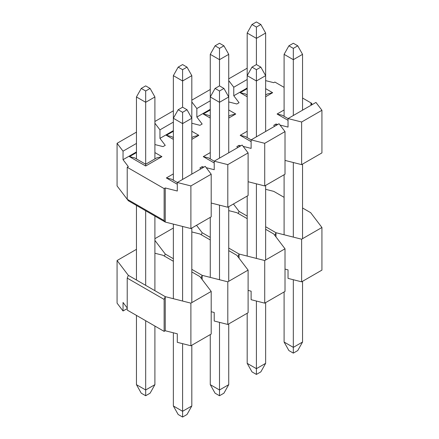 <?xml version="1.0" encoding="UTF-8"?>
<svg xmlns="http://www.w3.org/2000/svg" width="439" height="439" viewBox="0 0 439 439"><rect width="100%" height="100%" fill="white"/><g stroke="black" fill="none" stroke-linecap="round" stroke-linejoin="round"><path stroke-width="0.66" d="M150.105 88.437L145.677 85.879L141.248 88.437L145.677 90.994L150.105 88.437L154.907 96.964L145.677 102.292L136.452 96.964L136.452 158.918M136.452 205.436L136.452 280.022M136.452 315.4L136.452 384.657L145.677 389.986L154.907 384.657L154.907 326.051M145.677 90.994L145.677 166.008C145.677 163.709 145.677 163.709 145.677 166.008C145.677 163.709 145.677 163.709 145.677 166.008L161.92 156.635L156.701 157.881L145.677 164.246L134.658 157.881L129.439 156.635L145.677 166.008M145.677 210.764L145.677 285.35M145.677 320.728L145.677 395.742L141.248 393.185L136.452 384.657M154.907 96.964L154.907 158.918M154.907 216.092L154.907 290.678M154.907 384.657L150.105 393.185L145.677 395.742M136.452 96.964L141.248 88.437M187.019 109.75L182.591 107.193L178.157 109.75L182.591 112.307L187.019 109.75L191.816 118.272L182.591 123.6L173.361 118.272L173.361 180.226M173.361 224.115L173.361 298.701M173.361 332.8L173.361 405.971L182.591 411.294L191.816 405.971L191.816 345.235M182.591 112.307L182.591 179.436M182.591 226.453L182.591 301.039M182.591 343.66L182.591 417.05L178.157 414.493L173.361 405.971M187.019 67.129L182.591 64.571L178.157 67.129L182.591 69.686L187.019 67.129L191.816 75.651L191.816 174.107M191.816 228.022L191.816 302.614M191.816 405.971L187.019 414.493L182.591 417.05M191.816 75.651L182.591 80.979L173.361 75.651L173.361 118.272L178.157 109.75M301.626 281.833L301.626 239.211L321.93 227.49L321.93 270.111L301.626 281.833L288.033 278.392L288.033 269.864L285.015 269.102M264.717 303.146L264.717 260.525L285.015 248.803L285.015 291.425L264.717 303.146L251.119 299.7L251.119 291.178L248.106 290.409M227.803 324.454L227.803 281.833L248.106 270.111L248.106 312.733L227.803 324.454L214.21 321.008L214.21 312.486L211.197 311.723M190.894 345.767L190.894 303.146L211.197 291.425L211.197 334.046L190.894 345.767L177.296 342.321L177.296 333.794L165.24 330.743L164.131 331.379L164.131 299.414L165.24 296.643L165.24 330.743M136.452 249.336L117.07 260.525L128.331 275.335L127.222 278.106L127.222 310.071L164.131 331.379M127.222 307.975L123.041 302.471L123.041 310.993L127.222 308.579M265.639 189.313L273.76 191.371L284.093 197.336M302.548 207.993L310.669 212.679L321.93 227.49M247.184 216.092L239.063 211.4L233.433 203.998M265.639 226.743L275.972 232.714L301.626 239.211M228.73 210.621L236.846 212.679L247.184 218.649M265.639 229.301L273.76 233.992L285.015 248.803M210.27 237.4L202.154 232.714L196.524 225.306M228.73 248.057L239.063 254.022L264.717 260.525M191.816 231.935L199.937 233.992L210.27 239.957M228.73 250.614L236.846 255.3L248.106 270.111M173.361 228.022L154.907 238.679M173.361 258.714L165.24 254.022L154.907 240.424M191.816 269.365L202.154 275.335L227.803 281.833M154.907 253.243L163.028 255.3L173.361 261.271M191.816 271.922L199.937 276.614L211.197 291.425M128.331 275.335L165.24 296.643L190.894 303.146M117.07 260.525L117.07 303.146L123.041 310.993M202.154 279.528L202.154 275.335L201.051 278.079M165.24 254.022L164.411 256.102M239.063 258.214L239.063 254.022L237.965 256.771M202.154 232.714L201.32 234.788M275.972 236.906L275.972 232.714L274.874 235.458M239.063 211.4L238.234 213.48M127.222 278.106L164.131 299.414M311.778 104.85L311.778 103.357L302.548 98.029M284.093 87.372L274.869 82.049L273.76 82.686L265.639 80.628M247.184 88.014L233.773 95.757L233.773 87.235L228.73 80.595M228.73 101.941L236.846 103.994L239.063 102.715L233.773 95.757M210.27 109.322L196.859 117.065L196.859 108.543L191.816 101.908M191.816 123.249L199.937 125.307L202.154 124.028L196.859 117.065M173.361 130.635L159.95 138.378L159.95 129.851L154.907 123.216M154.907 144.557L163.028 146.615L165.24 145.336L159.95 138.378M136.452 151.943L123.041 159.686L123.041 151.164L117.07 143.312L117.07 185.933L128.331 200.744L127.222 199.257L127.222 167.286L128.331 166.65L123.041 159.686M127.222 167.286L164.131 188.6L164.131 220.565L165.24 222.057L165.24 187.958L164.131 188.6M173.361 173.893L166.348 177.943L171.567 179.194L177.296 182.498L190.894 185.933L211.197 174.212L205.227 166.365L177.296 182.492L177.296 191.014L165.24 187.958M203.948 167.105L202.154 166.65L199.937 167.928L200.727 168.966M214.21 161.179L227.803 164.625L248.106 152.904L242.141 145.051L214.21 161.179L214.21 169.706L206.231 167.682M240.857 145.792L239.063 145.336L236.846 146.615L237.636 147.652M247.184 131.272L240.171 135.322L245.39 136.573L251.119 139.876L264.717 143.312L285.015 131.596L279.05 123.743L251.119 139.871L251.119 148.393L243.14 146.374M277.772 124.484L275.972 124.028L273.76 125.307L274.545 126.344M284.093 109.964L277.08 114.014L282.299 115.259L288.033 118.568L301.626 122.004L321.93 110.282L315.959 102.435L288.033 118.557L288.033 127.085L280.055 125.06M311.778 103.357L310.669 103.994L311.46 105.031M301.626 122.004L301.626 164.625L321.93 152.904L321.93 110.282M301.626 164.625L285.015 160.416M264.717 143.312L264.717 185.933L285.015 174.217L285.015 131.596M264.717 185.933L248.106 181.73M227.803 164.625L227.803 207.246L248.106 195.525L248.106 152.904M227.803 207.246L211.197 203.037M190.894 185.933L190.894 228.554L211.197 216.833L211.197 174.212M190.894 228.554L165.24 222.057L128.331 200.744M136.452 132.128L117.07 143.312M136.452 143.421L123.041 151.164M173.361 110.815L154.907 121.471M173.361 122.108L159.95 129.851M210.27 89.507L191.816 100.158M210.27 100.8L196.859 108.543M247.184 68.193L228.73 78.85M247.184 79.486L233.773 87.235M202.154 166.65L202.154 168.142M239.063 145.336L239.063 146.829M275.972 124.028L275.972 125.521M214.21 161.19L208.481 157.881L203.257 156.635L214.21 162.957M191.816 139.372L198.829 135.322L193.61 136.573L191.816 137.605M173.361 137.605L171.567 136.573L166.348 135.322L173.361 139.372M228.73 118.064L235.743 114.014L230.519 115.259L228.73 116.297M210.27 116.297L208.481 115.259L203.257 114.014L210.27 118.064M265.639 96.75L272.652 92.7L267.433 93.951L265.639 94.983M247.184 94.983L245.39 93.951L240.171 92.7L247.184 96.75M127.222 199.257L164.131 220.565M182.591 69.686L182.591 107.193M173.361 75.651L178.157 67.129M223.928 88.437L219.5 85.879L215.072 88.437L219.5 90.994L223.928 88.437L228.73 96.964L219.5 102.292L210.27 96.964L210.27 158.918M210.27 217.371L210.27 277.393M210.27 334.578L210.27 384.657L219.5 389.986L228.73 384.657L228.73 323.922M219.5 90.994L219.5 158.122M219.5 205.139L219.5 279.731M219.5 322.352L219.5 395.742L215.072 393.185L210.27 384.657M223.928 45.815L219.5 43.258L215.072 45.815L219.5 48.372L223.928 45.815L228.73 54.343L228.73 152.799M228.73 206.714L228.73 281.3M228.73 384.657L223.928 393.185L219.5 395.742M228.73 54.343L219.5 59.671L210.27 54.343L210.27 96.964L215.072 88.437M219.5 48.372L219.5 85.879M210.27 54.343L215.072 45.815M260.843 67.129L256.409 64.571L251.981 67.129L256.409 69.686L260.843 67.129L265.639 75.651L256.409 80.979L247.184 75.651L247.184 137.605M247.184 196.057L247.184 256.08M247.184 313.265L247.184 363.349L256.409 368.678L265.639 363.349L265.639 302.614M256.409 69.686L256.409 136.814M256.409 183.831L256.409 258.417M256.409 301.039L256.409 374.429L251.981 371.871L247.184 363.349M260.843 24.507L256.409 21.95L251.981 24.507L256.409 27.064L260.843 24.507L265.639 33.029L265.639 131.486M265.639 185.401L265.639 259.992M265.639 363.349L260.843 371.871L256.409 374.429M265.639 33.029L256.409 38.358L247.184 33.029L247.184 75.651L251.981 67.129M256.409 27.064L256.409 64.571M247.184 33.029L251.981 24.507M297.752 45.815L293.323 43.258L288.895 45.815L293.323 48.372L297.752 45.815L302.548 54.343L293.323 59.671L284.093 54.343L284.093 116.297M284.093 174.749L284.093 234.772M284.093 291.957L284.093 342.036L293.323 347.364L302.548 342.036L302.548 281.3M293.323 48.372L293.323 115.506M293.323 162.523L293.323 237.109M293.323 279.731L293.323 353.121L288.895 350.563L284.093 342.036M302.548 54.343L302.548 110.178M302.548 164.093L302.548 238.679M302.548 342.036L297.752 350.563L293.323 353.121M284.093 54.343L288.895 45.815M272.652 92.7L265.639 88.651M247.184 88.651L240.171 92.7M277.08 114.014L288.033 120.335M235.743 114.014L228.73 109.964M210.27 109.964L203.257 114.014M240.171 135.322L251.119 141.643M198.829 135.322L191.816 131.272M173.361 131.272L166.348 135.322M210.27 152.585L203.257 156.635M161.92 156.635L154.907 152.585M136.452 152.585L129.439 156.635M166.348 177.943L177.296 184.265"/></g></svg>
